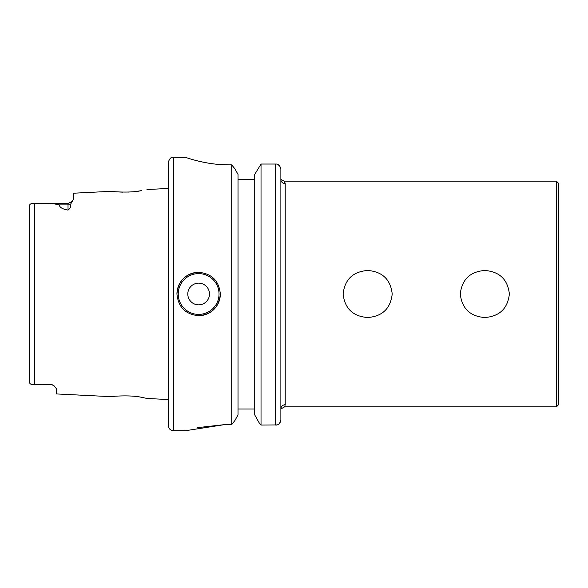 <?xml version="1.0" encoding="UTF-8"?>
<svg xmlns="http://www.w3.org/2000/svg" width="588" height="588" viewBox="0 0 588 588"><rect width="100%" height="100%" fill="white"/><g stroke="black" fill="none" stroke-linecap="round" stroke-linejoin="round"><path stroke-width="0.88" d="M116.292 396.106C98.88 398.039 126.339 393.798 141.987 397.407L147.294 398.488L168.264 399.539M141.715 190.585L141.759 190.578C126.376 194.091 99.423 189.998 116.498 191.857L122.62 192.144M29.4 215.936L29.4 206.035C29.525 204.073 31.179 203.205 34.347 203.433L54.169 203.83L59.315 204.896C59.579 207.402 62.482 209.137 68.024 210.1C70.295 208.35 71.111 206.454 70.472 204.404L73.662 198.913L73.662 193.202L111.279 191.313L116.498 191.857M556.432 181.17L556.432 406.83L558.6 404.654L558.6 183.346L556.432 181.17L284.342 181.17L285.209 183.684L285.209 404.735A4.337 4.256 -0 0 0 280.873 408.998L280.873 419.839L280.079 422.61M392.211 294C390.55 308.553 382.362 316.395 367.64 317.527C352.94 316.373 344.766 308.531 343.113 294C344.766 279.454 352.962 271.612 367.698 270.473C382.391 271.641 390.564 279.476 392.211 294M509.377 294C507.716 308.553 499.528 316.395 484.806 317.527C470.106 316.373 461.933 308.531 460.279 294C461.933 279.454 470.128 271.612 484.865 270.473C499.557 271.641 507.731 279.476 509.377 294M176.944 294A21.697 21.697 0 0 1 198.641 272.303C185.47 273.574 178.237 280.807 176.944 294C178.23 307.186 185.463 314.418 198.641 315.697C211.827 314.411 219.059 307.179 220.338 294C219.052 280.821 211.82 273.589 198.641 272.303M209.49 294A10.849 10.849 0 0 0 198.641 283.151A10.849 10.849 0 0 0 187.792 294A10.849 10.849 0 0 0 198.641 304.849A10.849 10.849 0 0 0 209.49 294M29.4 365.258L29.4 381.965C29.525 383.927 31.179 384.795 34.347 384.567L50.664 384.346L53.875 385.574L56.308 388.595L56.308 393.931L110.97 396.665M50.664 384.346L50.664 384.567A5.645 5.645 0 0 1 53.875 385.574M173.467 430.695L173.467 157.305C171.167 156.827 169.432 158.562 168.264 162.516L168.264 425.484C168.572 428.652 170.307 430.387 173.467 430.695L185.624 430.695L224.675 424.61L197.061 427.689M29.4 206.035L29.4 381.965M68.024 210.1L68.024 203.433L34.347 203.433L34.347 384.567L50.664 384.567M238.022 179.436L254.729 179.436M280.873 169.16L280.873 419.839C280.057 423.47 278.322 425.212 275.669 425.065L275.669 164.03C278.308 163.876 280.042 165.588 280.873 169.16L280.873 179.436A4.337 4.241 0 0 0 285.209 183.684L284.761 181.817M275.669 164.037L261.028 164.037L261.028 425.065L276.86 424.926M254.729 174.438L261.028 164.037L254.729 174.438L254.729 414.893L259.051 422.662L254.729 414.893M219.28 164.493L228.798 164.861C205.535 165.007 184.926 157.047 185.404 157.305C184.889 157.033 205.455 165.015 228.798 164.861L231.716 164.861L235.009 168.962L238.022 174.438L235.009 168.962L231.716 164.861L231.716 424.61L234.928 420.464L238.022 414.893L234.928 420.464L231.716 424.61L224.675 424.61M285.209 404.735L284.629 406.83L280.873 408.998L280.873 393.343M556.432 406.83L284.629 406.83M173.467 157.305L185.477 157.334M196.113 160.524L198.105 161.031M238.022 174.438L238.022 414.893M259.051 422.662L261.028 425.065L259.051 422.662M276.889 164.184L279.293 165.493M238.022 408.998L254.729 408.998M128.059 192.078L129.162 192.026M137.144 191.291L141.002 190.71M220.338 294A21.697 21.697 0 0 1 198.641 315.697A21.697 21.697 0 0 0 220.338 294M198.641 273.604A20.396 20.396 0 0 0 178.245 294A20.396 20.396 0 0 0 198.641 314.396A20.396 20.396 0 0 0 219.037 294A20.396 20.396 0 0 0 198.641 273.604M70.472 204.404A5.645 4.983 0 0 1 68.024 204.896L59.315 204.896M146.949 189.527L168.264 188.461M68.024 203.433L72.339 201.419L68.024 203.433L36.191 203.433M284.342 181.17L280.873 179.436"/></g></svg>
